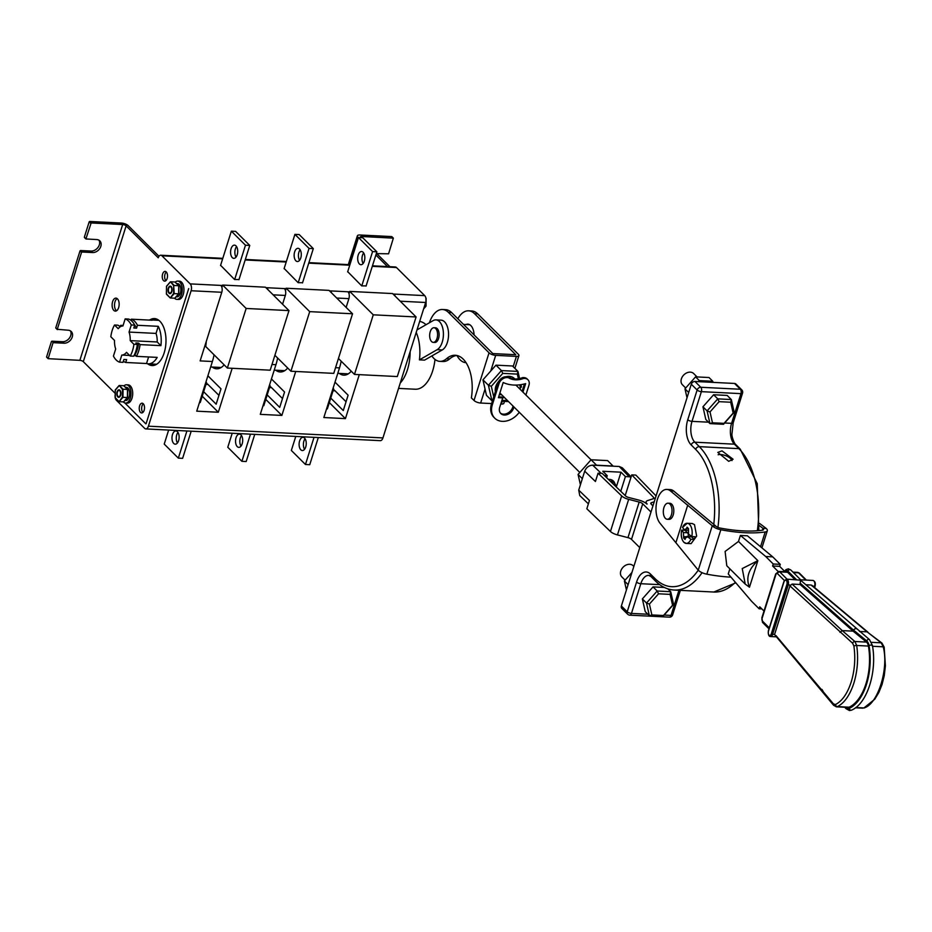 <?xml version="1.0" encoding="UTF-8"?>
<svg xmlns="http://www.w3.org/2000/svg" width="932" height="932" viewBox="0 0 932 932"><rect width="100%" height="100%" fill="white"/><g stroke="black" fill="none" stroke-linecap="round" stroke-linejoin="round"><path stroke-width="1.4" d="M117.455 298.846A6.512 3.507 -87.1 0 0 115.964 298.112A6.512 3.507 -87.1 0 0 112.294 302.993A6.512 3.507 -87.1 0 0 113.809 310.403A6.512 3.507 -87.1 0 0 115.312 311.125A6.512 3.507 -87.1 0 0 118.981 306.244A6.512 3.507 -87.1 0 0 117.455 298.846M117.141 298.566A6.512 3.507 -87.1 0 0 114.554 304.24A6.512 3.507 -87.1 0 0 116.209 310.519A6.512 3.507 -87.1 0 0 116.523 310.799M166.245 271.934A4.881 2.633 -87.1 0 0 165.127 271.398A4.881 2.633 -87.1 0 0 162.378 275.057A4.881 2.633 -87.1 0 0 163.519 280.602A4.881 2.633 -87.1 0 0 164.638 281.149A4.881 2.633 -87.1 0 0 167.387 277.491A4.881 2.633 -87.1 0 0 166.245 271.934M166.304 271.993A4.881 2.633 -87.1 0 0 164.649 276.256A4.881 2.633 -87.1 0 0 165.861 280.672A4.881 2.633 92.9 0 1 165.022 274.148A4.881 2.633 92.9 0 1 166.304 271.993M143.248 403.731A4.881 2.633 -87.1 0 0 142.118 403.183A4.881 2.633 -87.1 0 0 139.369 406.841A4.881 2.633 -87.1 0 0 140.511 412.398A4.881 2.633 -87.1 0 0 141.629 412.934A4.881 2.633 -87.1 0 0 144.39 409.276A4.881 2.633 -87.1 0 0 143.248 403.731M143.295 403.777A4.881 2.633 -87.1 0 0 141.652 408.053A4.881 2.633 -87.1 0 0 142.864 412.457A4.881 2.633 92.9 0 1 142.014 405.933A4.881 2.633 92.9 0 1 143.295 403.777M147.664 363.783A23.51 12.664 -87.1 0 0 152.114 365.554A23.51 12.664 -87.1 0 0 165.36 347.951A23.51 12.664 -87.1 0 0 159.861 321.214A23.51 12.664 -87.1 0 0 154.467 318.581A23.51 12.664 -87.1 0 0 149.866 319.909M155.656 318.756A23.51 12.664 -87.1 0 0 152.3 320.002A23.51 12.664 92.9 0 1 155.656 318.756M53.404 342.685L51.901 341.182L53.404 342.685L64.028 343.209A7.328 5.557 134.8 0 0 71.368 338.922A7.328 5.557 134.8 0 0 71.24 331.512A7.328 5.557 134.8 0 0 68.129 330.208L57.271 329.299L81.527 252.374L80.024 250.871L55.769 327.808L57.271 329.299M52.949 343.023L48.161 358.68L79.861 360.335L122.674 224.53L91.15 222.958L85.907 238.953L96.707 239.559A7.328 5.557 134.8 0 1 99.829 240.864A7.328 5.557 134.8 0 1 99.945 248.273A7.328 5.557 134.8 0 1 92.606 252.56L91.103 251.058A7.328 5.557 134.8 0 0 98.058 247.353A7.328 5.557 134.8 0 0 98.978 240.211M80.024 250.871L81.981 252.024L92.606 252.56M90.695 223.296L89.192 221.804L84.346 237.147L85.861 238.65M51.435 341.531L46.6 356.874L48.103 358.377M51.901 341.182L62.514 341.718A7.328 5.557 134.8 0 0 69.469 338.001A7.328 5.557 134.8 0 0 70.389 330.86M57.26 329.439L55.769 327.808M80.478 250.533L91.103 251.058M85.837 238.778L84.346 237.147M89.192 221.804L91.15 222.958M158.988 256.277L128.243 225.695A5.289 1.946 17.5 0 0 121.335 223.039L89.647 221.455M48.091 358.505L46.6 356.874M145.811 423.827L124.783 402.915L145.811 423.827M115.219 393.397L83.309 361.663A2.645 0.967 17.5 0 0 79.861 360.335M150.099 363.934A23.51 12.664 -87.1 0 0 153.314 365.507A23.51 12.664 92.9 0 1 150.099 363.934M115.265 397.964A5.091 2.738 -87.1 0 0 116.395 400.259L144.635 428.347A5.091 2.738 -87.1 0 0 145.8 428.918A5.091 2.738 -87.1 0 0 148.409 426.18L191.107 290.737A5.091 2.738 -87.1 0 0 190.186 283.887L161.947 255.799A5.091 2.738 -87.1 0 0 160.77 255.228A5.091 2.738 -87.1 0 0 158.23 257.791L126.123 225.859L83.309 361.663M122.674 224.53A2.645 0.967 -162.5 0 1 126.123 225.859M188.707 288.582L146.114 423.652L188.707 288.582M376.761 253.62A7.328 5.557 -45.2 0 1 377.495 253.62L388.574 253.807L393.351 238.149L361.663 236.495L361.29 237.683M393.176 238.079L391.673 236.577L359.985 234.992A5.289 1.946 17.5 0 0 357.375 235.831A5.289 1.946 17.5 0 0 357.97 237.206L349.314 264.665M387.502 266.575L375.864 254.995M389.902 266.692L376.412 253.271M360.707 237.648L360.649 237.602A2.645 0.967 -162.5 0 1 360.358 236.914A2.645 0.967 -162.5 0 1 361.663 236.495M169.216 292.671A3.157 1.701 -87.1 0 0 169.939 293.021A3.157 1.701 -87.1 0 0 171.709 290.656A3.157 1.701 -87.1 0 0 170.975 287.068A3.157 1.701 -87.1 0 0 170.253 286.718A3.157 1.701 -87.1 0 0 168.471 289.083A3.157 1.701 -87.1 0 0 169.216 292.671M176.171 296.795L176.964 296.842A6.617 3.565 -87.1 0 0 180.691 291.879A6.617 3.565 -87.1 0 0 179.142 284.365A6.617 3.565 -87.1 0 0 177.616 283.619L176.649 283.573M174.575 298.193A9.157 4.94 -87.1 0 0 174.727 298.357A9.157 4.94 -87.1 0 0 176.835 299.382A9.157 4.94 -87.1 0 0 181.996 292.52A9.157 4.94 -87.1 0 0 179.853 282.105A9.157 4.94 -87.1 0 0 177.744 281.08A9.157 4.94 -87.1 0 0 175.239 282.175M176.835 299.382L178.548 299.463A9.157 4.94 -87.1 0 0 183.709 292.601A9.157 4.94 -87.1 0 0 181.565 282.186A9.157 4.94 -87.1 0 0 179.457 281.161L177.744 281.08M173.713 285.763L174.191 293.615L178.641 293.836L178.734 285.751L174.983 282.012L170.533 281.79L174.272 285.518L178.734 285.751L178.769 293.638L174.797 298.205L170.346 297.984L173.632 293.382L173.713 285.763L170.533 281.79L166.56 286.357L170.183 282.186M166.56 286.357L166.479 293.988L170.032 297.669M166.479 293.988L170.346 297.984L174.191 293.615L173.632 293.382M117.968 396.368A3.157 1.701 -87.1 0 0 118.69 396.717A3.157 1.701 -87.1 0 0 120.473 394.353A3.157 1.701 -87.1 0 0 119.739 390.776A3.157 1.701 -87.1 0 0 119.005 390.415A3.157 1.701 -87.1 0 0 117.234 392.78A3.157 1.701 -87.1 0 0 117.968 396.368M124.935 400.504L125.715 400.539A6.617 3.565 -87.1 0 0 129.443 395.587A6.617 3.565 -87.1 0 0 127.894 388.062A6.617 3.565 -87.1 0 0 126.379 387.316L125.401 387.269M123.327 401.89A9.157 4.94 -87.1 0 0 123.49 402.053A9.157 4.94 -87.1 0 0 125.587 403.078A9.157 4.94 -87.1 0 0 130.748 396.217A9.157 4.94 -87.1 0 0 128.604 385.801A9.157 4.94 -87.1 0 0 126.507 384.776A9.157 4.94 -87.1 0 0 123.991 385.871M125.587 403.078L127.3 403.16A9.157 4.94 -87.1 0 0 132.46 396.298A9.157 4.94 -87.1 0 0 130.317 385.895A9.157 4.94 -87.1 0 0 128.22 384.869L126.507 384.776M122.465 389.46L123.036 389.227L122.942 397.312L127.393 397.545L127.486 389.448L123.735 385.72L119.284 385.487L123.036 389.227L127.486 389.448L127.521 397.335L123.56 401.902L119.11 401.68L122.383 397.079L122.465 389.46L119.284 385.487L115.323 390.054L118.935 385.883M115.323 390.054L115.23 397.684L118.783 401.366M115.23 397.684L119.11 401.68L122.942 397.312L122.383 397.079M425.901 301.409L425.842 306.22L424.479 306.15M425.936 298.438L425.971 306.022L423.687 308.678M140.08 344.607A21.984 11.848 -87.1 0 1 138.693 350.945A21.984 11.848 -87.1 0 1 136.375 356.35L134.884 354.859A18.931 10.205 -87.1 0 0 137.284 349.535A18.931 10.205 -87.1 0 0 138.588 343.127L140.08 344.607L160.898 345.644A21.984 11.848 -87.1 0 0 158.265 326.317L156.028 333.411A14.562 7.84 92.9 0 1 157.193 341.974L160.898 345.644M133.637 356.21A21.984 11.848 -87.1 0 0 135.956 350.805A21.984 11.848 -87.1 0 0 137.342 344.467L133.905 344.292A21.984 11.848 92.9 0 1 132.53 350.642A21.984 11.848 92.9 0 1 130.212 356.036L133.637 356.21M123.106 325.443L120.682 325.326A21.984 11.848 -87.1 0 0 119.96 326.689M158.265 326.317L137.458 325.28A21.984 11.848 -87.1 0 0 131.342 319.187L152.149 320.235A21.984 11.848 -87.1 0 0 150.448 319.909A21.984 11.848 -87.1 0 0 148.712 320.06M136.375 356.35L157.193 357.387A21.984 11.848 -87.1 0 1 148.246 363.841A21.984 11.848 -87.1 0 1 146.545 363.515L125.727 362.478A21.984 11.848 -87.1 0 1 123.35 361.185M131.284 324.965L134.721 325.14A21.984 11.848 -87.1 0 0 128.593 319.059L125.168 318.884A21.984 11.848 92.9 0 1 131.284 324.965L129.047 332.072L156.028 333.411M130.212 356.036L126.507 352.354A14.562 7.84 92.9 0 1 121.801 355.069L119.564 362.164A21.984 11.848 92.9 0 1 113.436 356.082L115.684 348.987A14.562 7.84 92.9 0 1 114.519 340.436L110.815 336.755A21.984 11.848 92.9 0 1 114.519 325.012L117.945 325.186L120.391 326.713M119.564 362.164L122.989 362.338L123.886 359.472L126.636 359.612L125.727 362.478M148.607 356.956L146.545 363.515M121.801 355.069L129.63 355.465M133.928 355.675L135.792 355.768M120.682 325.326L121.556 326.188M114.519 325.012L118.224 328.693A14.562 7.84 92.9 0 1 122.931 325.979L125.168 318.884M130.969 320.34L131.342 319.187M137.458 325.28L136.55 328.146L133.812 328.006L134.721 325.14M137.342 344.467L135.839 342.988L138.588 343.127M129.047 332.072A14.562 7.84 92.9 0 1 130.212 340.623L157.193 341.974M130.212 340.623L133.905 344.292M136.55 328.146A18.931 10.205 -87.1 0 0 134.569 324.86M300.768 257.966A6.617 3.565 92.9 0 1 297.378 261.531A6.617 3.565 92.9 0 1 294.652 251.885A6.617 3.565 92.9 0 1 298.042 248.32A6.617 3.565 92.9 0 1 300.768 257.966M299.58 260.308A6.617 3.565 92.9 0 1 298.927 252.094A6.617 3.565 92.9 0 1 300.116 249.753M284.085 268.707L294.92 234.363L299.195 234.573L313.315 248.611L302.504 282.92M294.92 234.363L309.04 248.401L298.217 282.711M313.315 248.611L309.04 248.401M242.18 443.795A6.617 3.565 92.9 0 1 238.79 447.36A6.617 3.565 92.9 0 1 236.052 437.702A6.617 3.565 92.9 0 1 239.442 434.137A6.617 3.565 92.9 0 1 242.18 443.795M240.992 446.137A6.617 3.565 92.9 0 1 240.34 437.923A6.617 3.565 92.9 0 1 241.516 435.57M269.511 385.091L270.105 385.685L263.779 405.723M254.751 434.37L246.188 461.526L241.901 461.317L227.781 447.267L232.208 433.24M250.463 434.161L241.901 461.317M270.105 385.685L269.336 385.638M178.618 440.615A6.617 3.565 92.9 0 1 175.228 444.18A6.617 3.565 92.9 0 1 172.502 434.522A6.617 3.565 92.9 0 1 175.892 430.957A6.617 3.565 92.9 0 1 178.618 440.615M177.43 442.956A6.617 3.565 92.9 0 1 176.777 434.743A6.617 3.565 92.9 0 1 177.965 432.39M205.96 381.91L206.543 382.504L200.229 402.542M191.188 431.19L182.625 458.346L178.35 458.136L164.23 444.086L168.645 430.06M186.913 430.98L178.35 458.136M206.543 382.504L205.786 382.458M237.206 254.785A6.617 3.565 92.9 0 1 233.815 258.35A6.617 3.565 92.9 0 1 231.089 248.704A6.617 3.565 92.9 0 1 234.48 245.139A6.617 3.565 92.9 0 1 237.206 254.785M236.029 257.127A6.617 3.565 92.9 0 1 235.377 248.914A6.617 3.565 92.9 0 1 236.553 246.572M220.535 265.515L231.357 231.171L235.645 231.392L249.764 245.431L238.941 279.74M231.357 231.171L245.477 245.221L234.666 279.53M249.764 245.431L245.477 245.221M364.319 261.146A6.617 3.565 92.9 0 1 360.929 264.711A6.617 3.565 92.9 0 1 358.203 255.065A6.617 3.565 92.9 0 1 361.593 251.5A6.617 3.565 92.9 0 1 364.319 261.146M363.142 263.488A6.617 3.565 92.9 0 1 362.49 255.275A6.617 3.565 92.9 0 1 363.666 252.933M347.648 271.888L358.471 237.544L362.758 237.753L376.877 251.803L366.055 286.112M358.471 237.544L372.59 251.582L361.779 285.891M376.877 251.803L372.59 251.582M305.731 446.976A6.617 3.565 92.9 0 1 302.341 450.54A6.617 3.565 92.9 0 1 299.615 440.883A6.617 3.565 92.9 0 1 303.005 437.318A6.617 3.565 92.9 0 1 305.731 446.976M304.554 449.317A6.617 3.565 92.9 0 1 303.902 441.104A6.617 3.565 92.9 0 1 305.079 438.762M333.073 388.283L333.656 388.865L327.342 408.903M318.301 437.562L309.75 464.707L305.463 464.497L291.343 450.447L295.77 436.432M314.026 437.341L305.463 464.497M333.656 388.865L332.899 388.83M212.205 367.033A23.51 12.664 -87.1 0 0 216.608 368.792A23.51 12.664 -87.1 0 0 224.134 364.843M275.755 370.225A23.51 12.664 -87.1 0 0 280.171 371.973A23.51 12.664 -87.1 0 0 287.697 368.024M339.318 373.406A23.51 12.664 -87.1 0 0 343.722 375.153A23.51 12.664 -87.1 0 0 351.248 371.204M335.007 382.143A35.626 19.188 -87.1 0 0 335.217 382.365L348.114 395.191L343.279 410.546L330.755 398.08M329.334 402.601L345.434 418.619L359.298 374.652M341.17 361.185A35.626 19.188 92.9 0 1 339.504 367.872L323.847 417.536L345.434 418.619M271.445 378.963A35.626 19.188 -87.1 0 0 271.666 379.184L284.563 392.011L279.716 407.366L267.193 394.9M265.771 399.42L281.872 415.427L295.735 371.472M277.62 357.993A35.626 19.188 92.9 0 1 275.942 364.692L260.284 414.356L281.872 415.427M207.894 375.782A35.626 19.188 -87.1 0 0 208.104 376.004L221 388.83L216.166 404.173L203.642 391.72M202.209 396.228L218.321 412.247L232.173 368.291M214.057 354.812A35.626 19.188 92.9 0 1 212.391 361.511L196.734 411.175L218.321 412.247M327.412 408.694L326.584 408.868M263.849 405.513L263.022 405.688M200.287 402.333L199.46 402.507M346.052 401.739L335.101 390.834L333.073 390.741M282.501 398.547L271.538 387.654L269.511 387.561M218.938 395.366L207.987 384.473L205.949 384.368M222.48 285.495L220.849 285.413A5.091 2.738 92.9 0 1 221.781 292.275L200.135 360.894L212.391 361.511M267.973 289.712A5.091 2.738 -87.1 0 0 266.936 287.72L265.935 287.673M286.031 288.675L284.4 288.594A5.091 2.738 92.9 0 1 285.332 295.456L282.571 304.228M331.536 292.893A5.091 2.738 -87.1 0 0 330.487 290.901L329.485 290.854M349.593 291.867L347.962 291.786A5.091 2.738 92.9 0 1 348.894 298.636L346.133 307.409M220.593 265.305L234.608 279.53L239.011 279.53M284.155 268.498L298.17 282.711L302.562 282.711M347.706 271.678L361.721 285.891L366.125 285.891M395.098 296.073A5.091 2.738 -87.1 0 0 394.05 294.093L424.712 295.619L396.473 267.531L372.299 266.331M393.817 294.803L394.05 294.093L393.048 294.034M148.409 426.18L382.935 437.923L425.644 302.481L400.259 301.211M382.935 437.923A5.091 2.738 92.9 0 1 380.326 440.661L145.8 428.918M372.45 265.818L395.308 266.971A5.091 2.738 92.9 0 1 396.473 267.531M424.712 295.619A5.091 2.738 92.9 0 1 425.644 302.481M115.207 394.469A5.091 2.738 -87.1 0 0 115.172 397.475M330.266 291.623L330.487 290.901L347.962 291.786M266.703 288.442L266.936 287.72L284.4 288.594M206.298 383.273A14.248 7.677 92.9 0 1 207.987 384.473M269.861 386.454A14.248 7.677 92.9 0 1 271.538 387.654M333.411 389.646A14.248 7.677 92.9 0 1 335.101 390.834M285.448 290.551L286.171 288.233L309.704 311.637L290.912 371.227L274.893 355.29M309.704 311.637L352.541 313.781L329.008 290.376L286.171 288.233M352.541 313.781L333.749 373.371L290.912 371.227M221.886 287.371L222.62 285.052L246.153 308.457L227.361 368.047L205.716 346.518A27.902 15.029 -87.1 0 0 206.24 341.566M246.153 308.457L288.978 310.601L265.445 287.196L222.62 285.052M288.978 310.601L270.187 370.19L227.361 368.047M348.999 293.731L349.733 291.413L373.266 314.818L354.475 374.408L338.444 358.471M373.266 314.818L416.091 316.962L392.558 293.557L349.733 291.413M416.091 316.962L397.3 376.551L354.475 374.408M434.988 359.414A33.995 18.314 92.9 0 1 415.241 389.227L398.547 388.399M410.127 351.679A33.995 18.314 92.9 0 1 400.236 383.052M419.668 321.423A33.995 18.314 92.9 0 1 426.029 324.709M435.675 328.553A7.328 3.949 -87.1 0 0 433.997 327.738A7.328 3.949 -87.1 0 0 430.235 331.687A7.328 3.949 -87.1 0 0 431.574 341.555A7.328 3.949 -87.1 0 0 433.263 342.37A7.328 3.949 -87.1 0 0 437.015 338.421A7.328 3.949 -87.1 0 0 435.675 328.553M433.263 342.37L434.801 342.452A7.328 3.949 -87.1 0 0 438.937 336.965A7.328 3.949 -87.1 0 0 437.225 328.635A7.328 3.949 -87.1 0 0 435.535 327.808L433.997 327.738M416.988 329.916L433.194 320.585A15.273 8.225 92.9 0 1 435.931 319.886A15.273 8.225 92.9 0 1 443.399 333.004A15.273 8.225 92.9 0 1 437.143 349.675L419.435 359.868A33.995 18.314 -87.1 0 0 416.22 332.375M435.931 319.886L441.069 320.142A15.273 8.225 92.9 0 1 448.537 333.26A15.273 8.225 92.9 0 1 442.281 349.931L424.573 360.125L419.435 359.868M610.611 481.529A8.446 6.408 -45.2 0 1 610.786 481.529A8.446 6.408 -45.2 0 1 614.386 483.032A8.446 6.408 -45.2 0 1 615.901 486.609M465.988 324.546A12.629 6.804 92.9 0 1 467.922 324.138A12.629 6.804 92.9 0 1 470.823 325.548A12.629 6.804 92.9 0 1 474.097 334.938M457.833 318.767A25.956 13.98 92.9 0 1 468.586 310.81L471.755 310.973A25.956 13.98 92.9 0 1 477.72 313.874L518.343 354.277A5.091 1.876 17.5 0 1 518.914 355.593A5.091 1.876 17.5 0 1 516.41 356.397L495.684 355.36L490.733 371.064M465.988 362.665L466.035 362.665A25.956 13.98 92.9 0 1 465.988 362.665A25.956 13.98 92.9 0 1 460.035 359.764A25.956 13.98 92.9 0 1 456.96 355.5M468.586 310.81A25.956 13.98 92.9 0 1 474.551 313.711L515.78 354.719L492.83 353.577L451.601 312.57A25.956 13.98 -87.1 0 0 445.636 309.669L442.467 309.506A25.956 13.98 92.9 0 1 448.432 312.406L489.044 352.809A5.091 1.876 17.5 0 0 495.684 355.36M491.607 403.579L480.644 403.032A5.091 1.876 -162.5 0 1 474.015 400.48L471.371 397.859A34.577 18.628 -87.1 0 0 455.259 355.267A34.577 18.628 -87.1 0 0 446.475 358.75A25.956 13.98 92.9 0 1 439.869 361.36A25.956 13.98 92.9 0 1 433.904 358.459A25.956 13.98 92.9 0 1 431.865 355.931M429.396 322.775A25.956 13.98 92.9 0 1 442.467 309.506M439.869 361.36L443.038 361.511A25.956 13.98 -87.1 0 0 449.643 358.902A34.577 18.628 92.9 0 1 456.843 355.476M504.468 401.377L503.874 403.265A5.091 1.876 -162.5 0 1 501.381 404.069L500.752 404.045M504.503 397.58A12.011 9.11 -45.2 0 1 502.476 397.673M499.377 396.916A12.011 9.11 -45.2 0 1 498.748 396.589M495.381 391.615A12.011 9.11 -45.2 0 1 495.766 386.512A12.011 9.11 -45.2 0 1 498.97 381.072M498.469 382.003A9.972 7.561 134.8 0 0 496.535 385.662A9.972 7.561 134.8 0 0 496.115 389.261M499.482 394.283A9.972 7.561 134.8 0 0 501.824 394.912M505.994 376.714A12.011 9.11 -45.2 0 1 514.779 378.975M518.378 378.765L517.33 374.116L502.791 373.382L491.327 386.291L493.727 396.869M501.929 400.306L507.532 400.585M519.555 388.714L520.405 387.747L519.753 384.823M520.941 384.66L521.442 386.908L519.707 388.865M508.429 401.575L501.637 401.238M491.327 386.291L488.415 385.254L501.428 370.587L517.947 371.414L512.483 365.985L495.964 365.158L482.951 379.825L486.457 395.319L491.921 400.748L488.415 385.254L482.951 379.825M517.33 374.116L517.947 371.414L519.555 378.543M502.791 373.382L501.428 370.587L495.964 365.158M511.342 378.474A9.972 7.561 134.8 0 0 508.313 377.285M521.442 386.908L520.405 387.747M591.086 459.767L596.538 465.196L613.058 466.023L607.606 460.594L591.086 459.767L578.073 474.435L582.337 478.687M578.073 474.435L580.415 484.791M525.881 395.005L528.945 385.254A7.328 5.557 134.8 0 0 527.955 379.755A7.328 5.557 134.8 0 0 524.832 378.45L523.714 378.392A21.634 16.403 -45.2 0 1 508.301 377.623L507.183 377.565A7.328 5.557 134.8 0 0 498.97 383.763L492.329 404.791A17.813 13.502 134.8 0 0 494.764 418.177A17.813 13.502 134.8 0 0 519.275 412.27M522.957 392.104L525.636 383.623A40.822 30.954 -45.2 0 1 503.187 382.504L498.41 397.673L502.697 397.882L499.703 407.366A8.248 6.256 134.8 0 0 500.822 413.563A8.248 6.256 134.8 0 0 507.847 414.344A8.248 6.256 134.8 0 0 513.579 408.065L513.928 406.958M527.955 379.755L527.104 378.916A7.328 5.557 134.8 0 0 523.982 377.611L522.864 377.553A21.634 16.403 -45.2 0 1 507.451 376.784L506.332 376.726A7.328 5.557 134.8 0 0 498.119 382.912L491.49 403.952A17.813 13.502 134.8 0 0 493.913 417.338L494.764 418.177M500.426 413.109A8.248 6.256 134.8 0 0 512.728 407.214L513.078 406.107M522.118 391.265L524.425 383.949M498.655 396.881L501.847 397.044L502.697 397.882M523.714 378.392L522.864 377.553M508.301 377.623L507.451 376.784M631.954 572.423L624.393 580.951L628.098 584.644M624.393 580.951L626.421 589.956M695.563 376.866L699.338 380.606L712.782 381.281L709.019 377.53L695.563 376.866L684.973 388.807L688.678 392.5M684.973 388.807L687.012 397.813M698.418 381.642L699.338 380.606L699.874 381.712M712.537 382.341L712.782 381.281L713.027 382.365M683.913 542.273A10.077 5.429 -87.1 0 0 686.22 543.403A10.077 5.429 -87.1 0 0 690.903 539.279L687.665 536.762L685.404 538.067L685.055 539.43L683.645 538.02L683.436 532.545L681.7 530.11L685.032 530.285L687.525 532.755A3.052 1.643 92.9 0 1 688.189 536.483M691.765 536.972L686.919 536.413L691.055 536.622A3.052 1.643 92.9 0 1 691.765 536.972L694.247 539.442A10.077 5.429 -87.1 0 0 695.097 536.727L691.765 536.564A10.077 5.429 -87.1 0 0 689.552 524.401A10.077 5.429 -87.1 0 0 687.234 523.271A10.077 5.429 -87.1 0 0 682.55 527.407L687.234 523.271L692.255 523.528L694.503 524.646L696.647 536.098L691.101 543.647L686.22 543.403L683.855 542.249C681.455 539.383 680.709 535.352 681.618 530.157L681.7 530.11M718.141 454.746A8.353 3.612 -159.3 0 1 720.611 454.525A8.353 3.612 -159.3 0 1 732.004 460.571M728.707 461.317L717.815 452.428L721.997 450.855L733.088 459.243L728.707 461.317M775.89 635.508L833.488 703.94L835.48 704.534C842.167 701.085 847.386 693.606 851.161 682.119C854.714 670.388 855.623 658.376 853.91 646.097L852.629 643.255L789.905 585.879L792.107 584.084L842.225 630.603L839.965 632.35M852.629 643.255A2.039 1.631 130.7 0 1 854.865 641.507L866.492 642.09L853.118 631.15L842.225 630.603L854.865 641.507L856.694 645.48C858.512 658.33 857.557 670.9 853.852 683.168C849.902 695.19 844.427 703.008 837.425 706.619L836.354 706.829M668.069 503.187L669.863 503.28A8.039 4.334 92.9 0 1 671.716 504.177A8.039 4.334 92.9 0 1 673.591 513.322A8.039 4.334 92.9 0 1 669.059 519.345L667.265 519.252A8.039 4.334 92.9 0 1 665.413 518.355A8.039 4.334 92.9 0 1 663.537 509.21A8.039 4.334 92.9 0 1 668.069 503.187A8.039 4.334 92.9 0 1 669.922 504.084A8.039 4.334 92.9 0 1 671.797 513.229A8.039 4.334 92.9 0 1 667.265 519.252M759.662 523.481L766.209 528.444A8.143 2.994 -162.5 0 1 767.316 530.739A8.143 2.994 -162.5 0 1 765.195 531.962A87.992 32.329 -162.5 0 1 744.889 532.72A87.992 32.329 -162.5 0 1 720.832 529.749A8.143 2.994 -162.5 0 1 712.258 525.741L670.399 490.884A18.372 9.902 -87.1 0 0 666.834 489.428L670.178 489.591A18.372 9.902 92.9 0 1 673.743 491.059L715.613 525.916A1071.404 393.712 -162.5 0 1 715.694 526.009A4.171 1.538 17.5 0 0 720.087 528.048A84.02 30.873 17.5 0 0 743.049 530.89A84.02 30.873 17.5 0 0 762.446 530.18A4.171 1.538 17.5 0 0 763.529 529.551A4.171 1.538 17.5 0 0 762.97 528.374A1071.404 393.712 -162.5 0 1 762.865 528.281L759.452 525.695M625.092 580.147L621.889 576.955A7.945 6.023 -45.2 0 1 620.805 570.99A7.945 6.023 -45.2 0 1 626.327 564.943A7.945 6.023 -45.2 0 1 633.084 565.689L633.842 566.446M685.684 388.003L682.469 384.811A7.945 6.023 -45.2 0 1 681.385 378.846A7.945 6.023 -45.2 0 1 686.907 372.8A7.945 6.023 -45.2 0 1 693.664 373.546L697.078 376.936M705.512 381.992A13.747 10.415 -45.2 0 1 708.378 382.132M614.805 483.51A9.157 6.943 134.8 0 0 613.384 481.029A9.157 6.943 134.8 0 0 609.481 479.398A9.157 6.943 134.8 0 0 608.433 479.421M690.903 539.279L694.247 539.442M730.968 577.141A87.992 32.329 -162.5 0 1 730.874 577.141A87.992 32.329 -162.5 0 1 706.829 574.17A8.143 2.994 -162.5 0 1 698.254 570.174L712.258 525.741L715.613 525.916M729.873 568.835L728.253 573.961L751.6 601.303L759.126 608.794L759.755 606.802L764.007 611.031M738.505 541.434L757.856 560.668L742.233 568.567L745.251 584.131L749.479 587.218L757.856 560.668C748.489 569.184 745.705 578.038 749.479 587.218L745.251 584.131L726.785 565.759L725.108 551.464L738.505 541.434L740.392 535.446L765.72 556.509L773.245 564L772.616 565.992L778.127 571.467M784.569 571.246L779.641 566.341L780.27 564.361L772.733 556.87L747.417 535.795L740.392 535.446M856.17 628.727L855.425 628.436L853.421 630.032L800.145 583.141L800.565 580.182L786.503 579.098A4.078 2.19 92.9 0 1 788.192 585.04L772.64 634.342L774.737 634.447M800.565 580.182L869.486 639.62A1.829 1.433 129.3 0 0 868.775 639.352A1.829 1.433 -50.7 0 0 866.783 640.96L853.421 630.032M800.145 583.141A4.078 2.19 92.9 0 1 800.087 584.481L792.107 584.084M853.118 631.15L800.087 584.481M866.492 642.09A7.13 3.833 92.9 0 1 868.414 646.062L856.694 645.48A2.039 0.687 171.4 0 0 853.91 646.097M835.48 704.534A2.039 1.678 -115.5 0 0 837.425 706.619L849.145 707.202A46.017 24.791 -87.1 0 0 868.414 646.062M849.145 707.202A7.13 3.833 92.9 0 1 848.097 707.411L836.4 706.829L833.639 705.314L775.005 635.123M784.348 580.473L777.439 573.599A2.039 1.095 -87.1 0 0 775.925 574.462A2.039 0.746 17.5 0 1 775.704 573.937L778.791 571.421L786.666 571.817A4.078 2.19 92.9 0 1 787.598 572.271L779.723 571.875L787.016 579.133M794.891 579.529L787.598 572.271M682.55 527.407L684.286 529.842L687.839 530.32M684.286 529.842L686.558 528.537L687.059 527.186L688.48 528.595L688.527 534.048L691.765 536.564M666.834 489.428A18.372 9.902 -87.1 0 0 656.606 502.523A18.372 9.902 -87.1 0 0 660.147 523.4L698.254 570.174A72.789 39.214 -87.1 0 1 654.94 578.516A3.262 2.47 134.8 0 0 655.394 580.962C661.033 586.589 667.312 589.607 674.244 590.049A76.04 40.961 92.9 0 0 702.076 572.679M713.784 524.308A72.789 39.214 -87.1 0 0 695.656 449.399L691.183 444.948A18.733 10.089 92.9 0 1 687.769 419.726L697.124 390.019L691.299 384.217L621.376 605.975L627.213 611.776L636.579 582.069A18.733 10.089 92.9 0 1 650.478 574.077L654.94 578.516M642.358 598.915L645.235 611.625L649.383 615.749L646.505 603.039L642.358 598.915L653.041 586.892L664.341 587.451M702.949 406.771L705.815 419.482L709.963 423.606L707.085 410.896L702.949 406.771L713.621 394.749L727.17 395.424L731.317 399.548L734.183 412.247L723.512 424.281L709.963 423.606L712.456 422.79L724.036 423.361L733.146 413.086L730.7 402.24L719.12 401.657L710.009 411.932L712.456 422.79M645.725 503.105L646.167 501.719A8.959 3.297 -162.5 0 0 647.169 504.037L646.831 504.026A8.959 3.297 -162.5 0 0 639.037 500.146L628.541 497.443A3.262 1.2 17.5 0 1 625.733 496.069L602.165 473.398L598.053 473.2L595.432 481.506L584.702 471.184C586.286 467.386 588.954 465.383 592.694 465.161L619.244 466.489L622.331 467.817L631.115 476.858M588.383 503.851L579.751 495.544L578.725 490.15L589.455 500.461L586.834 508.767L610.448 531.485L621.667 495.906L598.053 473.2M578.725 490.15L584.702 471.184M646.167 501.719A8.959 3.297 -162.5 0 1 647.589 500.577L653.472 498.69A3.262 1.2 17.5 0 0 653.984 498.271A3.262 1.2 17.5 0 0 653.658 497.467L631.733 474.877L635.845 475.087L656.07 495.929M654.229 501.789L651.468 502.674L651.06 503.991M651.468 502.674A4.078 1.491 -162.5 0 0 650.827 503.187A4.078 1.491 -162.5 0 0 651.282 504.247L652.936 505.89M639.771 547.62L631.5 539.395A4.078 1.491 17.5 0 0 627.958 537.636L617.45 534.921A8.143 2.994 -162.5 0 1 610.448 531.485M650.99 512.041L642.719 503.816L631.5 539.395M627.958 537.636L639.177 502.057L628.669 499.354L617.45 534.921M621.667 495.906A8.143 2.994 17.5 0 0 628.669 499.354M639.177 502.057A4.078 1.491 -162.5 0 1 642.719 503.816M604.379 475.53L607.245 475.67L602.818 471.277L620.98 472.186L625.407 476.578L629.228 476.776L619.244 466.489M625.209 495.568L631.733 474.877M631.011 477.184L629.228 476.776M616.308 487.005L620.98 472.186M620.77 491.292L625.407 476.578M606.616 477.673L607.245 475.67M734.521 383.448L694.946 381.468L700.782 387.269L740.358 389.25L734.521 383.448A3.262 2.47 -45.2 0 1 735.907 384.019L741.744 389.832A3.262 2.47 -45.2 0 0 740.358 389.25A3.262 1.759 92.9 0 1 740.952 393.642L701.377 391.65L692.01 421.357L708.541 422.184M659.693 584.655L640.82 583.712L631.453 613.419A3.262 1.2 17.5 0 1 627.213 611.776A3.262 2.47 -45.2 0 0 627.655 614.223L621.819 608.421A3.262 2.47 -45.2 0 1 621.376 605.975M691.299 384.217A3.262 2.47 -45.2 0 1 694.946 381.468M710.009 411.932L707.085 410.896L717.757 398.861L713.621 394.749M719.12 401.657L717.757 398.861L731.317 399.548L730.7 402.24M649.418 604.076L646.505 603.039L657.177 591.005L670.725 591.692L673.603 604.402L662.932 616.425L649.383 615.749L651.876 614.934L663.456 615.504L672.566 605.229L670.108 594.383L658.54 593.801L649.418 604.076L651.876 614.934M670.108 594.383L670.725 591.692L667.918 588.896M658.54 593.801L657.177 591.005L653.041 586.892M673.603 604.402L672.566 605.229M662.932 616.425L663.456 615.504M734.183 412.247L733.146 413.086M723.512 424.281L724.036 423.361M762.865 528.281L766.209 528.444M683.645 538.02L685.393 538.114M772.733 556.87L765.72 556.509M780.27 564.361L773.245 564M779.641 566.341L772.616 565.992M761.887 608.922L759.126 608.794M774.818 633.713L789.905 585.879M881.952 643.08L884.177 647.158L885.4 665.832L884.258 675.618L882.056 684.496L878.853 692.476L874.752 699.233L863.941 707.947C877.734 704.604 889.058 668.722 883.221 646.808L881.194 642.824A2.039 1.561 127.9 0 1 881.952 643.08L867.098 631.849L811.155 585.028L806.238 584.783M811.155 585.028L812.471 586.263M871.478 642.334L881.194 642.824L867.098 631.849L859.525 631.477M821.966 689.424L823.084 691.288M64.028 343.209L62.514 341.718M168.354 288.139A3.763 2.027 92.9 0 1 171.15 286.532A3.763 2.027 92.9 0 1 171.838 291.6A3.763 2.027 92.9 0 1 169.041 293.207A3.763 2.027 92.9 0 1 168.354 288.139M171.628 287.219A3.355 1.806 -87.1 0 0 171.371 286.905A3.355 1.806 -87.1 0 0 170.603 286.532A3.355 1.806 -87.1 0 0 169.857 286.788M169.554 292.916A3.355 1.806 -87.1 0 0 170.265 293.242A3.355 1.806 -87.1 0 0 171.36 292.671M117.106 391.836A3.763 2.027 92.9 0 1 119.902 390.228A3.763 2.027 92.9 0 1 120.589 395.296A3.763 2.027 92.9 0 1 117.793 396.916A3.763 2.027 92.9 0 1 117.106 391.836M120.379 390.916A3.355 1.806 -87.1 0 0 120.135 390.601A3.355 1.806 -87.1 0 0 119.366 390.228A3.355 1.806 -87.1 0 0 118.62 390.485M118.306 396.613A3.355 1.806 -87.1 0 0 119.028 396.939A3.355 1.806 -87.1 0 0 120.111 396.368M190.186 283.887L220.849 285.413M221.781 292.275L191.107 290.737M285.332 295.456L273.134 294.838M348.894 298.636L336.697 298.03M349.756 265.201L308.737 263.139M286.194 262.02L245.186 259.958M222.643 258.828L161.947 255.799M339.504 367.872L335.543 367.674M275.942 364.692L271.981 364.494M442.281 349.931L437.143 349.675M477.72 313.874L474.551 313.711M451.601 312.57L448.432 312.406M449.643 358.902L446.475 358.75M474.015 400.48L489.044 352.809M501.381 404.069L502.266 401.273M513.171 366.672L516.41 356.397M485.048 389.087L480.644 403.032M492.329 404.791L491.49 403.952M524.832 378.45L523.982 377.611M507.183 377.565L506.332 376.726M498.97 383.763L498.119 382.912M513.579 408.065L512.728 407.214M735.814 582.826L713.819 592.03A76.04 40.961 -87.1 0 0 735.371 582.29M706.829 574.17L720.832 529.749M845.755 707.295L845.837 707.4A8.353 4.497 -87.1 0 0 849.262 708.39A47.241 25.455 -87.1 0 0 869.043 645.631A8.353 4.497 -87.1 0 0 867.075 641.228A8.353 4.497 -87.1 0 0 866.783 640.96M869.684 639.83A1.829 1.433 129.3 0 0 869.486 639.62L872.399 645.398A1.829 0.594 170.2 0 0 871.537 645.049A1.829 0.594 -9.8 0 0 869.043 645.631M845.837 707.4A1.829 1.34 139.9 0 0 845.976 708.658L849.483 710.545L851.568 710.137A1.829 1.491 -114.6 0 1 850.974 710.242A1.829 1.491 65.4 0 1 849.262 708.39M872.131 645.783A1.829 0.594 170.2 0 0 872.399 645.398C877.257 671.308 867.342 703.602 851.568 710.137M814.277 587.277L814.568 586.368A4.078 2.19 -87.1 0 0 812.89 580.426L800.681 579.809L790.779 569.965A1.829 1.386 134.8 0 0 789.998 569.638A1.829 1.386 -45.2 0 0 787.948 571.188A5.289 2.854 -87.1 0 0 784.849 571.724M796.394 579.599L787.948 571.188M760.547 546.723L765.195 531.962M681.653 530.308A10.077 5.429 -87.1 0 0 683.82 542.179M676.003 542.331L687.769 505.004M627.655 614.223A3.262 3.262 0 0 0 629.787 615.167A3.262 1.759 92.9 0 0 631.453 613.419L647.857 614.235M664.143 615.05L671.028 615.4L678.95 590.282M724.653 423L731.585 423.338L740.952 393.642A3.262 1.2 17.5 0 0 742.548 393.118A3.262 3.262 0 0 0 741.744 389.832M592.694 465.161L601.21 473.351M653.239 498.76L653.658 497.467M757.32 530.751A76.04 40.961 -87.1 0 0 738.878 448.63L699.303 446.649A76.04 40.961 92.9 0 1 717.931 527.407M758.846 530.611L757.238 483.673L740.264 449.212A3.262 2.47 -45.2 0 0 738.878 448.63L734.416 444.18L694.841 442.199L699.303 446.649A3.262 2.47 -45.2 0 0 695.656 449.399M650.478 574.077A3.262 2.47 134.8 0 0 650.92 576.524L648.754 575.37A15.471 8.33 -87.1 0 0 640.82 583.712A3.262 1.2 17.5 0 1 636.579 582.069M687.769 419.726A3.262 1.2 17.5 0 0 692.01 421.357A15.471 8.33 -87.1 0 0 694.841 442.199A3.262 2.47 -45.2 0 0 691.183 444.948M740.264 449.212L735.802 444.762A3.262 2.47 -45.2 0 0 734.416 444.18A15.471 8.33 92.9 0 1 731.585 423.338A3.262 1.2 17.5 0 0 733.181 422.825L742.548 393.118M697.124 390.019A3.262 2.47 -45.2 0 1 700.782 387.269A3.262 1.759 92.9 0 1 701.377 391.65A3.262 1.2 17.5 0 1 697.124 390.019M672.636 614.875A3.262 1.2 17.5 0 1 671.028 615.4A3.262 1.759 92.9 0 1 669.362 617.147A3.262 3.262 0 0 0 672.636 614.875L680.36 590.352M762.399 530.18L762.97 528.374M670.399 490.884L673.743 491.059M683.436 532.545L687.525 532.755M686.558 528.537L688.457 528.63M683.995 536.657L686.092 536.762M784.033 581.719L768.492 631.022A3.052 1.643 -87.1 0 0 769.051 635.135A3.052 1.643 -87.1 0 0 771.312 633.83L786.864 584.527A3.052 1.643 -87.1 0 0 786.305 580.415A3.052 1.643 -87.1 0 0 784.033 581.719L784.196 581.312M790.278 585.145L786.864 584.527M775.925 574.462L762.096 618.347A2.039 1.095 -87.1 0 0 762.469 621.096L769.284 627.877M778.791 571.421A4.078 2.19 92.9 0 1 779.723 571.875A2.039 1.538 134.8 0 0 777.439 573.599M771.312 633.83L772.64 634.342A4.078 2.19 92.9 0 1 770.554 636.533L776.449 636.836M814.952 585.937L813.1 586.286M805.854 580.077L798.561 572.819L793.388 572.563M797.629 572.365L799.435 573.18A2.039 1.538 134.8 0 0 798.561 572.819A4.078 2.19 -87.1 0 0 797.629 572.365L792.957 572.132M855.809 707.539L863.941 707.947A2.039 1.631 -113.7 0 0 864.57 707.842M884.177 647.158A2.039 0.629 169.1 0 0 883.221 646.808L872.538 646.272M833.488 703.94A2.039 1.515 141.6 0 0 833.639 705.314M768.982 628.832L762.737 622.623A2.039 1.538 -45.2 0 1 762.469 621.096M762.737 622.623L761.863 617.823A2.039 0.746 17.5 0 0 762.096 618.347M55.827 328.111L57.33 329.613M84.404 237.45L85.907 238.953M48.161 358.68L46.658 357.189M357.375 235.831L348.3 264.618M393.351 238.149L391.848 236.646M169.939 293.021L170.812 293.067M170.603 286.532C171.803 286.811 172.199 288.466 171.791 291.495L170.265 293.242M166.513 286.206L170.3 281.895M166.409 294.128L166.502 286.24M170.16 297.89L166.444 294.197M178.886 285.798L175.169 282.105M178.828 293.755L178.921 285.879M175.03 298.1L178.816 293.801M170.253 286.718L171.127 286.765M118.69 396.717L119.564 396.764M119.366 390.228C120.554 390.508 120.95 392.162 120.543 395.191L119.028 396.939M115.172 397.824L115.253 389.937L119.051 385.592M118.912 401.587L115.195 397.894M127.637 389.494L123.933 385.801M127.591 397.451L127.672 389.576M123.781 401.797L127.568 397.498M119.005 390.415L119.879 390.461M426.122 298.252L426.041 306.127M426.017 306.174L423.617 308.911M158.871 320.34L150.448 319.909M348.288 373.849L337.78 373.324M284.726 370.668L274.229 370.144M221.175 367.488L210.667 366.963M156.669 364.261L148.246 363.841M349.908 264.7L308.9 262.638M286.357 261.508L245.337 259.457M222.795 258.327L160.77 255.228M469.81 324.732L463.519 324.418M614.386 483.032L610.973 479.642M591.039 459.814L515.909 385.091M514.883 368.373L518.914 355.593M579.809 472.477L499.89 392.989M790.779 569.965L788.356 568.846L785.979 569.615L784.325 571.7M844.788 707.248L845.976 708.658M713.819 592.03L674.244 590.049M629.787 615.167L669.362 617.147M650.92 576.524L655.394 580.962M735.802 444.762C734.614 444.238 731.515 436.7 731.958 433.869L733.181 422.825M761.922 547.865L767.316 530.739M862.869 708.157L855.483 707.784M867.867 632.129L811.982 585.354M806.39 580.1L799.435 573.18M775.704 573.937L761.863 617.823M812.89 580.426C815.034 581.114 815.756 583.048 815.069 586.205L814.638 587.579M786.503 579.098L783.917 581.463L768.376 630.766C768.084 634.657 768.807 636.579 770.554 636.533"/></g></svg>
